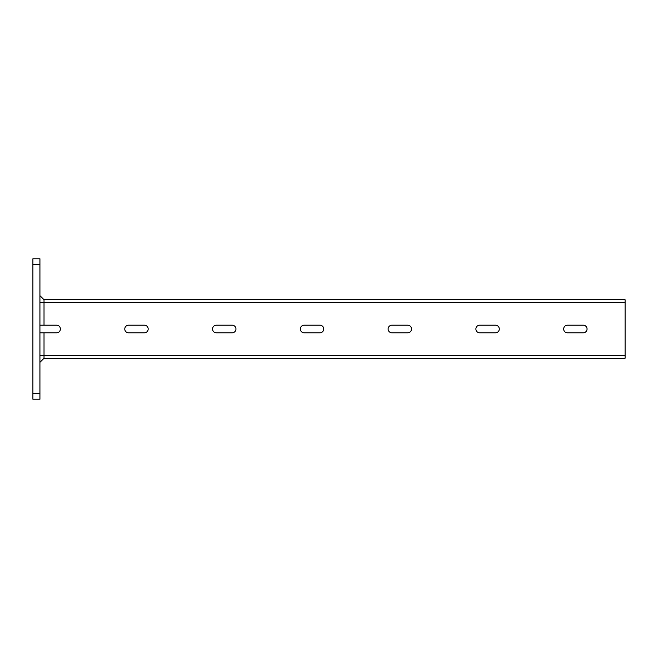 <?xml version="1.0" encoding="UTF-8"?>
<svg xmlns="http://www.w3.org/2000/svg" width="658" height="658" viewBox="0 0 658 658"><rect width="100%" height="100%" fill="white"/><g stroke="black" fill="none" stroke-linecap="round" stroke-linejoin="round"><path stroke-width="0.99" d="M39.924 325.2L56.596 325.2A3.8 3.8 0 0 1 60.404 329A3.8 3.8 0 0 1 56.596 332.8L44.02 332.8L44.02 358.256L39.924 362.352M44.02 332.8L39.924 332.8M39.924 295.648L44.02 299.744L44.02 325.2M32.9 393.369L32.9 399.225L39.924 399.225L39.924 393.369L32.9 393.369L32.9 264.631L39.924 264.631L39.924 258.775L32.9 258.775L32.9 264.631M39.924 393.369L39.924 264.631M44.02 358.256L625.1 358.256L625.1 299.744L44.02 299.744L625.1 299.744M567.459 332.8A3.8 3.8 0 0 1 563.659 329A3.8 3.8 0 0 1 567.459 325.2L583.259 325.2A3.8 3.8 0 0 1 587.059 329A3.8 3.8 0 0 1 583.259 332.8L567.459 332.8A3.8 3.8 0 0 1 563.659 329A3.8 3.8 0 0 1 567.459 325.2M479.682 332.8A3.8 3.8 0 0 1 475.882 329A3.8 3.8 0 0 1 479.682 325.2L495.482 325.2A3.8 3.8 0 0 1 499.29 329A3.8 3.8 0 0 1 495.482 332.8L479.682 332.8A3.8 3.8 0 0 1 475.882 329A3.8 3.8 0 0 1 479.682 325.2M391.905 332.8A3.8 3.8 0 0 1 388.105 329A3.8 3.8 0 0 1 391.905 325.2L407.705 325.2A3.8 3.8 0 0 1 411.513 329A3.8 3.8 0 0 1 407.705 332.8L391.905 332.8A3.8 3.8 0 0 1 388.105 329A3.8 3.8 0 0 1 391.905 325.2M304.128 332.8A3.8 3.8 0 0 1 300.328 329A3.8 3.8 0 0 1 304.128 325.2L319.928 325.2A3.8 3.8 0 0 1 323.736 329A3.8 3.8 0 0 1 319.928 332.8L304.128 332.8A3.8 3.8 0 0 1 300.328 329A3.8 3.8 0 0 1 304.128 325.2M216.35 332.8A3.8 3.8 0 0 1 212.55 329A3.8 3.8 0 0 1 216.35 325.2L232.151 325.2A3.8 3.8 0 0 1 235.959 329A3.8 3.8 0 0 1 232.151 332.8L216.35 332.8A3.8 3.8 0 0 1 212.55 329A3.8 3.8 0 0 1 216.35 325.2M128.573 332.8A3.8 3.8 0 0 1 124.773 329A3.8 3.8 0 0 1 128.573 325.2L144.373 325.2A3.8 3.8 0 0 1 148.182 329A3.8 3.8 0 0 1 144.373 332.8L128.573 332.8A3.8 3.8 0 0 1 124.773 329A3.8 3.8 0 0 1 128.573 325.2M40.796 332.8A3.8 3.8 0 0 1 39.924 332.701M39.924 325.299A3.8 3.8 0 0 1 40.796 325.2M583.259 325.2A3.8 3.8 0 0 1 587.059 329A3.8 3.8 0 0 1 583.259 332.8M495.482 325.2A3.8 3.8 0 0 1 499.29 329A3.8 3.8 0 0 1 495.482 332.8M407.705 325.2A3.8 3.8 0 0 1 411.513 329A3.8 3.8 0 0 1 407.705 332.8M319.928 325.2A3.8 3.8 0 0 1 323.736 329A3.8 3.8 0 0 1 319.928 332.8M232.151 325.2A3.8 3.8 0 0 1 235.959 329A3.8 3.8 0 0 1 232.151 332.8M144.373 325.2A3.8 3.8 0 0 1 148.182 329A3.8 3.8 0 0 1 144.373 332.8M56.596 325.2A3.8 3.8 0 0 1 60.404 329A3.8 3.8 0 0 1 56.596 332.8M625.1 355.624L39.924 355.624M39.924 302.376L625.1 302.376"/></g></svg>
